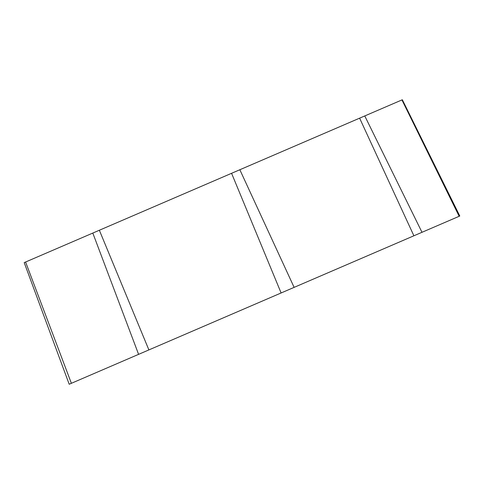 <?xml version="1.0" encoding="UTF-8"?>
<svg xmlns="http://www.w3.org/2000/svg" width="484" height="484" viewBox="0 0 484 484"><rect width="100%" height="100%" fill="white"/><g stroke="black" fill="none" stroke-linecap="round" stroke-linejoin="round"><path stroke-width="0.73" d="M71.378 383.298L459.8 216.015L402.343 99.758L99.353 230.245L24.2 262.612L69.194 384.242L71.378 383.298L25.591 262.013M281.113 292.971L231.576 173.302M294.121 287.369L239.846 169.745M148.891 349.92L99.353 230.245M138.593 354.349L92.807 233.064M459.159 216.294L401.938 99.934M421.994 232.302L364.767 115.942M413.893 235.787L359.618 118.157"/></g></svg>
